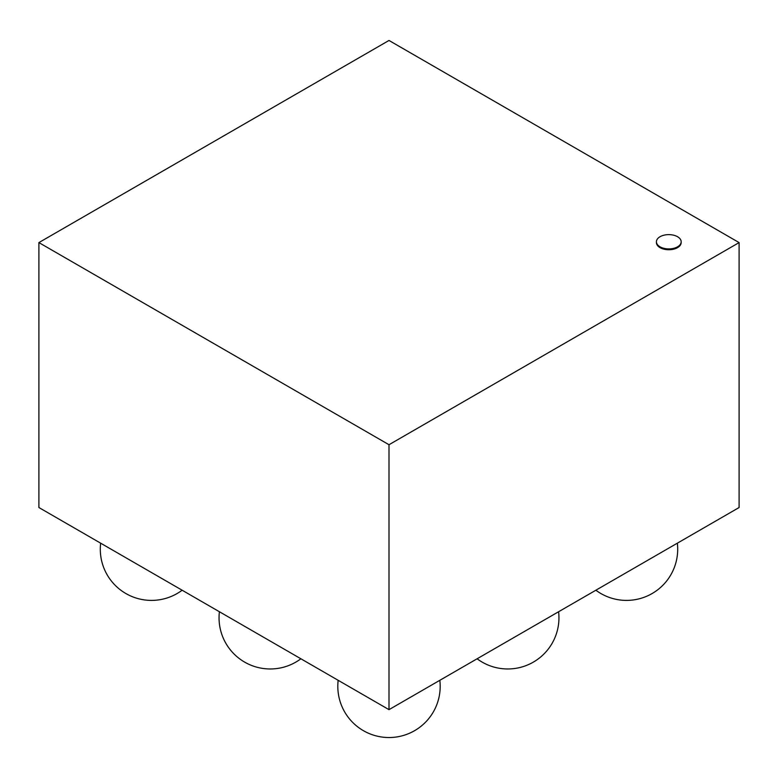 <?xml version="1.0" encoding="UTF-8"?>
<svg xmlns="http://www.w3.org/2000/svg" width="778" height="778" viewBox="0 0 778 778"><rect width="100%" height="100%" fill="white"/><g stroke="black" fill="none" stroke-linecap="round" stroke-linejoin="round"><path stroke-width="1.17" d="M677.541 236.716A12.37 7.138 0 0 0 664.062 235.17A12.37 7.138 0 0 0 656.428 241.773A12.37 7.138 0 0 0 668.798 248.911A12.37 7.138 0 0 0 681.168 241.773A12.37 7.138 0 0 0 677.541 236.716M681.168 241.773L681.168 242.59A12.37 7.138 180 0 1 668.798 249.738A12.37 7.138 180 0 1 656.428 242.59L656.428 241.773M739.1 242.59L389 40.466L38.9 242.59L38.9 507.528L389 709.653L389 444.724L739.1 242.59L739.1 507.528L389 709.653M38.9 242.59L389 444.724M595.87 590.22A51.192 51.192 0 0 0 677.346 543.18A51.192 51.192 0 0 1 595.87 590.22M477.109 658.781A51.192 51.192 0 0 0 558.594 611.741A51.192 51.192 0 0 1 477.109 658.781M338.167 680.312A51.192 51.192 0 0 0 389 737.534A51.192 51.192 0 0 0 439.833 680.312A51.192 51.192 0 0 1 389 737.534A51.192 51.192 0 0 1 338.167 680.312M219.406 611.741A51.192 51.192 0 0 0 300.892 658.781A51.192 51.192 0 0 1 219.406 611.741M100.654 543.18A51.192 51.192 0 0 0 182.13 590.22A51.192 51.192 0 0 1 100.654 543.18"/></g></svg>
